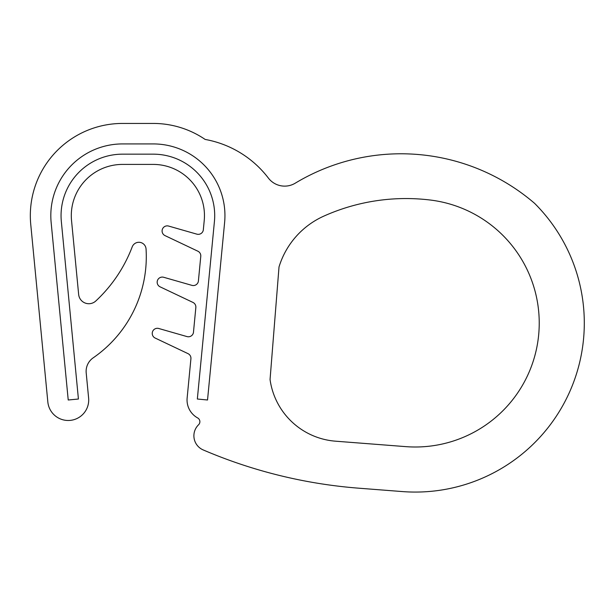 <?xml version="1.0" encoding="UTF-8"?>
<svg xmlns="http://www.w3.org/2000/svg" width="615" height="615" viewBox="0 0 615 615"><rect width="100%" height="100%" fill="white"/><g stroke="black" fill="none" stroke-linecap="round" stroke-linejoin="round"><path stroke-width="0.92" d="M268.378 178.073A102.428 102.428 0 0 0 205.149 139.436A92.189 92.189 0 0 0 153.243 123.438L122.516 123.438A92.189 92.189 0 0 0 30.75 224.452L47.832 401.964A20.487 20.487 0 0 0 70.187 420.391A20.487 20.487 0 0 0 88.614 398.036L86.2 372.89A16.39 16.39 0 0 1 93.203 357.83A122.915 122.915 0 0 0 146.055 248.975A7.172 7.172 0 0 0 132.202 246.884A143.403 143.403 0 0 1 95.825 300.973A10.24 10.24 0 0 1 78.651 294.454L71.532 220.531A51.214 51.214 0 0 1 122.516 164.413L153.243 164.413A51.214 51.214 0 0 1 204.226 220.531L203.373 229.318A5.12 5.12 0 0 1 196.846 234.146L168.625 226.066A5.12 5.12 0 0 0 162.422 229.18A5.12 5.12 0 0 0 165.02 235.614L197.876 251.204A5.12 5.12 0 0 1 200.774 256.324L198.445 280.532A5.12 5.12 0 0 1 191.918 285.36L163.69 277.28A5.12 5.12 0 0 0 157.494 280.394A5.12 5.12 0 0 0 160.085 286.828L192.949 302.419A5.12 5.12 0 0 1 195.847 307.538L193.517 331.754A5.12 5.12 0 0 1 186.991 336.582L158.762 328.495A5.12 5.12 0 0 0 152.566 331.608A5.12 5.12 0 0 0 155.157 338.05L188.021 353.64A5.12 5.12 0 0 1 190.919 358.753L187.137 398.036A20.487 20.487 0 0 0 197.661 417.946A4.274 4.274 0 0 1 198.576 424.765A15.367 15.367 0 0 0 203.204 449.934A491.677 491.677 0 0 0 358.799 488.195L402.21 491.562A169.01 169.01 0 0 0 534.596 203.35A204.864 204.864 0 0 0 295.238 183.185A20.487 20.487 0 0 1 268.378 178.073M430.339 200.036A200.767 200.767 0 0 0 323.882 216.096A81.941 81.941 0 0 0 279.018 266.933L270.054 379.532A71.701 71.701 0 0 0 335.529 441.186L405.7 446.628A123.938 123.938 0 0 0 538.617 335.383A123.938 123.938 0 0 0 430.339 200.036M207.532 399.996L224.613 222.492A71.701 71.701 0 0 0 153.243 143.925L122.516 143.925A71.701 71.701 0 0 0 51.145 222.492L68.227 399.996L78.42 399.02L61.339 221.515A61.462 61.462 0 0 1 122.516 154.165L153.243 154.165A61.462 61.462 0 0 1 214.42 221.515L197.338 399.02L207.532 399.996"/></g></svg>
